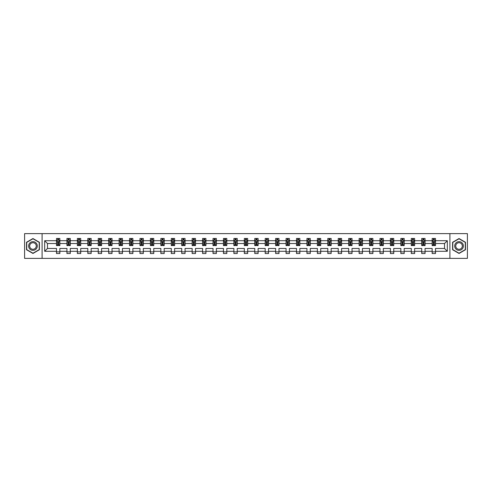 <?xml version="1.0" encoding="UTF-8"?>
<svg xmlns="http://www.w3.org/2000/svg" width="492" height="492" viewBox="0 0 492 492"><rect width="100%" height="100%" fill="white"/><g stroke="black" fill="none" stroke-linecap="round" stroke-linejoin="round"><path stroke-width="0.74" d="M449.909 233.626L24.6 233.626L24.6 258.374L467.4 258.374L467.4 233.626L449.909 233.626L449.909 258.374M435.494 251.283L435.494 248.472L444.522 248.472L447.333 251.283L435.494 251.283L435.494 253.528L432.148 253.528L432.148 251.283L425.057 251.283L425.057 253.528L421.718 253.528L421.718 251.283L414.627 251.283L414.627 253.528L411.281 253.528L411.281 251.283L404.19 251.283L404.19 253.528L400.845 253.528L400.845 251.283L393.754 251.283L393.754 253.528L390.414 253.528L390.414 251.283L383.323 251.283L383.323 253.528L379.978 253.528L379.978 251.283L372.887 251.283L372.887 253.528L369.541 253.528L369.541 251.283L362.45 251.283L362.45 253.528L359.111 253.528L359.111 251.283L352.02 251.283L352.02 253.528L348.674 253.528L348.674 251.283L341.583 251.283L341.583 253.528L338.238 253.528L338.238 251.283L331.147 251.283L331.147 253.528L327.807 253.528L327.807 251.283L320.716 251.283L320.716 253.528L317.371 253.528L317.371 251.283L310.28 251.283L310.28 253.528L306.934 253.528L306.934 251.283L299.843 251.283L299.843 253.528L296.498 253.528L296.498 251.283L289.413 251.283L289.413 253.528L286.067 253.528L286.067 251.283L278.976 251.283L278.976 253.528L275.631 253.528L275.631 251.283L268.54 251.283L268.54 253.528L265.194 253.528L265.194 251.283L258.109 251.283L258.109 253.528L254.764 253.528L254.764 251.283L247.673 251.283L247.673 253.528L244.327 253.528L244.327 251.283L237.236 251.283L237.236 253.528L233.891 253.528L233.891 251.283L226.806 251.283L226.806 253.528L223.46 253.528L223.46 251.283L216.369 251.283L216.369 253.528L213.024 253.528L213.024 251.283L205.933 251.283L205.933 253.528L202.587 253.528L202.587 251.283L195.502 251.283L195.502 253.528L192.157 253.528L192.157 251.283L185.066 251.283L185.066 253.528L181.72 253.528L181.72 251.283L174.629 251.283L174.629 253.528L171.284 253.528L171.284 251.283L164.193 251.283L164.193 253.528L160.853 253.528L160.853 251.283L153.762 251.283L153.762 253.528L150.417 253.528L150.417 251.283L143.326 251.283L143.326 253.528L139.98 253.528L139.98 251.283L132.889 251.283L132.889 253.528L129.55 253.528L129.55 251.283L122.459 251.283L122.459 253.528L119.113 253.528L119.113 251.283L112.022 251.283L112.022 253.528L108.677 253.528L108.677 251.283L101.586 251.283L101.586 253.528L98.246 253.528L98.246 251.283L91.155 251.283L91.155 253.528L87.81 253.528L87.81 251.283L80.719 251.283L80.719 253.528L77.373 253.528L77.373 251.283L70.282 251.283L70.282 253.528L66.943 253.528L66.943 251.283L59.852 251.283L59.852 253.528L56.506 253.528L56.506 251.283L44.667 251.283L44.667 240.717L56.506 240.717L56.506 238.472L59.852 238.472L59.852 240.717L66.943 240.717L66.943 238.472L70.282 238.472L70.282 240.717L77.373 240.717L77.373 238.472L80.719 238.472L80.719 240.717L87.81 240.717L87.81 238.472L91.155 238.472L91.155 240.717L98.246 240.717L98.246 238.472L101.586 238.472L101.586 240.717L108.677 240.717L108.677 238.472L112.022 238.472L112.022 240.717L119.113 240.717L119.113 238.472L122.459 238.472L122.459 240.717L129.55 240.717L129.55 238.472L132.889 238.472L132.889 240.717L139.98 240.717L139.98 238.472L143.326 238.472L143.326 240.717L150.417 240.717L150.417 238.472L153.762 238.472L153.762 240.717L160.853 240.717L160.853 238.472L164.193 238.472L164.193 240.717L171.284 240.717L171.284 238.472L174.629 238.472L174.629 240.717L181.72 240.717L181.72 238.472L185.066 238.472L185.066 240.717L192.157 240.717L192.157 238.472L195.502 238.472L195.502 240.717L202.587 240.717L202.587 238.472L205.933 238.472L205.933 240.717L213.024 240.717L213.024 238.472L216.369 238.472L216.369 240.717L223.46 240.717L223.46 238.472L226.806 238.472L226.806 240.717L233.891 240.717L233.891 238.472L237.236 238.472L237.236 240.717L244.327 240.717L244.327 238.472L247.673 238.472L247.673 240.717L254.764 240.717L254.764 238.472L258.109 238.472L258.109 240.717L265.194 240.717L265.194 238.472L268.54 238.472L268.54 240.717L275.631 240.717L275.631 238.472L278.976 238.472L278.976 240.717L286.067 240.717L286.067 238.472L289.413 238.472L289.413 240.717L296.498 240.717L296.498 238.472L299.843 238.472L299.843 240.717L306.934 240.717L306.934 238.472L310.28 238.472L310.28 240.717L317.371 240.717L317.371 238.472L320.716 238.472L320.716 240.717L327.807 240.717L327.807 238.472L331.147 238.472L331.147 240.717L338.238 240.717L338.238 238.472L341.583 238.472L341.583 240.717L348.674 240.717L348.674 238.472L352.02 238.472L352.02 240.717L359.111 240.717L359.111 238.472L362.45 238.472L362.45 240.717L369.541 240.717L369.541 238.472L372.887 238.472L372.887 240.717L379.978 240.717L379.978 238.472L383.323 238.472L383.323 240.717L390.414 240.717L390.414 238.472L393.754 238.472L393.754 240.717L400.845 240.717L400.845 238.472L404.19 238.472L404.19 240.717L411.281 240.717L411.281 238.472L414.627 238.472L414.627 240.717L421.718 240.717L421.718 238.472L425.057 238.472L425.057 240.717L432.148 240.717L432.148 238.472L435.494 238.472L435.494 240.717L447.333 240.717L447.333 251.283M42.091 258.374L42.091 233.626M432.148 240.717L432.148 243.528L425.057 243.528L425.057 240.717M425.057 251.283L425.057 248.472L432.148 248.472L432.148 251.283M421.718 240.717L421.718 243.528L414.627 243.528L414.627 240.717M414.627 251.283L414.627 248.472L421.718 248.472L421.718 251.283M411.281 240.717L411.281 243.528L404.19 243.528L404.19 240.717M404.19 251.283L404.19 248.472L411.281 248.472L411.281 251.283M400.845 240.717L400.845 243.528L393.754 243.528L393.754 240.717M393.754 251.283L393.754 248.472L400.845 248.472L400.845 251.283M390.414 240.717L390.414 243.528L383.323 243.528L383.323 240.717M383.323 251.283L383.323 248.472L390.414 248.472L390.414 251.283M379.978 240.717L379.978 243.528L372.887 243.528L372.887 240.717M372.887 251.283L372.887 248.472L379.978 248.472L379.978 251.283M369.541 240.717L369.541 243.528L362.45 243.528L362.45 240.717M362.45 251.283L362.45 248.472L369.541 248.472L369.541 251.283M359.111 240.717L359.111 243.528L352.02 243.528L352.02 240.717M352.02 251.283L352.02 248.472L359.111 248.472L359.111 251.283M348.674 240.717L348.674 243.528L341.583 243.528L341.583 240.717M341.583 251.283L341.583 248.472L348.674 248.472L348.674 251.283M338.238 240.717L338.238 243.528L331.147 243.528L331.147 240.717M331.147 251.283L331.147 248.472L338.238 248.472L338.238 251.283M327.807 240.717L327.807 243.528L320.716 243.528L320.716 240.717M320.716 251.283L320.716 248.472L327.807 248.472L327.807 251.283M317.371 240.717L317.371 243.528L310.28 243.528L310.28 240.717M310.28 251.283L310.28 248.472L317.371 248.472L317.371 251.283M306.934 240.717L306.934 243.528L299.843 243.528L299.843 240.717M299.843 251.283L299.843 248.472L306.934 248.472L306.934 251.283M296.498 240.717L296.498 243.528L289.413 243.528L289.413 240.717M289.413 251.283L289.413 248.472L296.498 248.472L296.498 251.283M286.067 240.717L286.067 243.528L278.976 243.528L278.976 240.717M278.976 251.283L278.976 248.472L286.067 248.472L286.067 251.283M275.631 240.717L275.631 243.528L268.54 243.528L268.54 240.717M268.54 251.283L268.54 248.472L275.631 248.472L275.631 251.283M265.194 240.717L265.194 243.528L258.109 243.528L258.109 240.717M258.109 251.283L258.109 248.472L265.194 248.472L265.194 251.283M254.764 240.717L254.764 243.528L247.673 243.528L247.673 240.717M247.673 251.283L247.673 248.472L254.764 248.472L254.764 251.283M244.327 240.717L244.327 243.528L237.236 243.528L237.236 240.717M237.236 251.283L237.236 248.472L244.327 248.472L244.327 251.283M233.891 240.717L233.891 243.528L226.806 243.528L226.806 240.717M226.806 251.283L226.806 248.472L233.891 248.472L233.891 251.283M223.46 240.717L223.46 243.528L216.369 243.528L216.369 240.717M216.369 251.283L216.369 248.472L223.46 248.472L223.46 251.283M213.024 240.717L213.024 243.528L205.933 243.528L205.933 240.717M205.933 251.283L205.933 248.472L213.024 248.472L213.024 251.283M202.587 240.717L202.587 243.528L195.502 243.528L195.502 240.717M195.502 251.283L195.502 248.472L202.587 248.472L202.587 251.283M192.157 240.717L192.157 243.528L185.066 243.528L185.066 240.717M185.066 251.283L185.066 248.472L192.157 248.472L192.157 251.283M181.72 240.717L181.72 243.528L174.629 243.528L174.629 240.717M174.629 251.283L174.629 248.472L181.72 248.472L181.72 251.283M171.284 240.717L171.284 243.528L164.193 243.528L164.193 240.717M164.193 251.283L164.193 248.472L171.284 248.472L171.284 251.283M160.853 240.717L160.853 243.528L153.762 243.528L153.762 240.717M153.762 251.283L153.762 248.472L160.853 248.472L160.853 251.283M150.417 240.717L150.417 243.528L143.326 243.528L143.326 240.717M143.326 251.283L143.326 248.472L150.417 248.472L150.417 251.283M139.98 240.717L139.98 243.528L132.889 243.528L132.889 240.717M132.889 251.283L132.889 248.472L139.98 248.472L139.98 251.283M129.55 240.717L129.55 243.528L122.459 243.528L122.459 240.717M122.459 251.283L122.459 248.472L129.55 248.472L129.55 251.283M119.113 240.717L119.113 243.528L112.022 243.528L112.022 240.717M112.022 251.283L112.022 248.472L119.113 248.472L119.113 251.283M108.677 240.717L108.677 243.528L101.586 243.528L101.586 240.717M101.586 251.283L101.586 248.472L108.677 248.472L108.677 251.283M98.246 240.717L98.246 243.528L91.155 243.528L91.155 240.717M91.155 251.283L91.155 248.472L98.246 248.472L98.246 251.283M87.81 240.717L87.81 243.528L80.719 243.528L80.719 240.717M80.719 251.283L80.719 248.472L87.81 248.472L87.81 251.283M77.373 240.717L77.373 243.528L70.282 243.528L70.282 240.717M70.282 251.283L70.282 248.472L77.373 248.472L77.373 251.283M66.943 240.717L66.943 243.528L59.852 243.528L59.852 240.717M59.852 251.283L59.852 248.472L66.943 248.472L66.943 251.283M56.506 240.717L56.506 243.528L47.478 243.528L47.478 248.472L56.506 248.472L56.506 251.283M44.667 240.717L47.478 243.528M444.522 248.472L444.522 243.528L435.494 243.528L435.494 240.717M433.421 240.145L434.221 240.145M422.985 240.145L423.79 240.145M412.554 240.145L413.354 240.145M402.118 240.145L402.917 240.145M391.681 240.145L392.487 240.145M381.251 240.145L382.05 240.145M370.814 240.145L371.614 240.145M360.378 240.145L361.183 240.145M349.947 240.145L350.747 240.145M339.511 240.145L340.31 240.145M329.074 240.145L329.88 240.145M318.638 240.145L319.443 240.145M308.207 240.145L309.007 240.145M297.771 240.145L298.576 240.145M287.334 240.145L288.14 240.145M276.904 240.145L277.703 240.145M266.467 240.145L267.273 240.145M256.031 240.145L256.836 240.145M245.6 240.145L246.4 240.145M235.164 240.145L235.969 240.145M224.727 240.145L225.533 240.145M214.297 240.145L215.096 240.145M203.86 240.145L204.666 240.145M193.424 240.145L194.229 240.145M182.993 240.145L183.793 240.145M172.557 240.145L173.362 240.145M162.12 240.145L162.926 240.145M151.69 240.145L152.489 240.145M141.253 240.145L142.053 240.145M130.817 240.145L131.622 240.145M120.386 240.145L121.186 240.145M109.95 240.145L110.749 240.145M99.513 240.145L100.319 240.145M89.083 240.145L89.882 240.145M78.646 240.145L79.446 240.145M68.21 240.145L69.015 240.145M57.779 240.145L58.579 240.145M56.506 251.855L59.852 251.855M66.943 251.855L70.282 251.855M77.373 251.855L80.719 251.855M87.81 251.855L91.155 251.855M98.246 251.855L101.586 251.855M108.677 251.855L112.022 251.855M119.113 251.855L122.459 251.855M129.55 251.855L132.889 251.855M139.98 251.855L143.326 251.855M150.417 251.855L153.762 251.855M160.853 251.855L164.193 251.855M171.284 251.855L174.629 251.855M181.72 251.855L185.066 251.855M192.157 251.855L195.502 251.855M202.587 251.855L205.933 251.855M213.024 251.855L216.369 251.855M223.46 251.855L226.806 251.855M233.891 251.855L237.236 251.855M244.327 251.855L247.673 251.855M254.764 251.855L258.109 251.855M265.194 251.855L268.54 251.855M275.631 251.855L278.976 251.855M286.067 251.855L289.413 251.855M296.498 251.855L299.843 251.855M306.934 251.855L310.28 251.855M317.371 251.855L320.716 251.855M327.807 251.855L331.147 251.855M338.238 251.855L341.583 251.855M348.674 251.855L352.02 251.855M359.111 251.855L362.45 251.855M369.541 251.855L372.887 251.855M379.978 251.855L383.323 251.855M390.414 251.855L393.754 251.855M400.845 251.855L404.19 251.855M411.281 251.855L414.627 251.855M421.718 251.855L425.057 251.855M432.148 251.855L435.494 251.855M47.478 248.472L44.667 251.283M447.333 240.717L444.522 243.528M39.415 242.273L32.964 238.546L26.506 242.273L26.506 249.727L32.964 253.454L39.415 249.727L39.415 242.273M452.585 242.273L452.585 249.727L459.036 253.454L465.493 249.727L465.493 242.273L459.036 238.546L452.585 242.273M58.579 239.346L57.779 239.346M57.134 240.262L56.506 240.262L56.506 238.472L57.779 238.472L57.779 240.182M56.506 244.758L56.506 245.6L57.779 245.6L57.779 244.758L56.506 244.758L56.506 243.528M59.852 243.528L59.852 245.6L58.579 245.6L58.579 242.021L57.779 242.021L57.779 244.758M59.218 240.262L59.852 240.262L59.852 238.472L58.579 238.472L58.579 240.182M59.852 241.517L59.181 240.182L57.177 240.182L56.506 241.517M69.015 239.346L68.21 239.346M67.57 240.262L66.943 240.262L66.943 238.472L68.21 238.472L68.21 240.182M66.943 244.758L66.943 245.6L68.21 245.6L68.21 244.758L66.943 244.758L66.943 243.528M70.282 243.528L70.282 245.6L69.015 245.6L69.015 242.021L68.21 242.021L68.21 244.758M69.655 240.262L70.282 240.262L70.282 238.472L69.015 238.472L69.015 240.182M70.282 241.517L69.618 240.182L67.607 240.182L66.943 241.517M79.446 239.346L78.646 239.346M78.007 240.262L77.373 240.262L77.373 238.472L78.646 238.472L78.646 240.182M77.373 244.758L77.373 245.6L78.646 245.6L78.646 244.758L77.373 244.758L77.373 243.528M80.719 243.528L80.719 245.6L79.446 245.6L79.446 242.021L78.646 242.021L78.646 244.758M80.091 240.262L80.719 240.262L80.719 238.472L79.446 238.472L79.446 240.182M80.719 241.517L80.048 240.182L78.044 240.182L77.373 241.517M29.194 243.829A4.348 4.348 0 0 0 30.787 249.764A4.348 4.348 0 0 0 36.728 248.171A4.348 4.348 0 0 0 35.135 242.236A4.348 4.348 0 0 0 29.194 243.829M30.11 244.352A3.29 3.29 0 0 0 31.316 248.854A3.29 3.29 0 0 0 35.811 247.648A3.29 3.29 0 0 0 34.606 243.146A3.29 3.29 0 0 0 30.11 244.352M39.212 242.39L39.212 249.61L32.964 253.22L26.709 249.61L26.709 242.39L32.964 238.78L39.212 242.39M455.272 243.829A4.348 4.348 0 0 0 456.865 249.764A4.348 4.348 0 0 0 462.806 248.171A4.348 4.348 0 0 0 461.213 242.236A4.348 4.348 0 0 0 455.272 243.829M456.189 244.352A3.29 3.29 0 0 0 457.394 248.854A3.29 3.29 0 0 0 461.89 247.648A3.29 3.29 0 0 0 460.684 243.146A3.29 3.29 0 0 0 456.189 244.352M465.291 242.39L465.291 249.61L459.036 253.22L452.788 249.61L452.788 242.39L459.036 238.78L465.291 242.39M89.882 239.346L89.083 239.346M88.437 240.262L87.81 240.262L87.81 238.472L89.083 238.472L89.083 240.182M87.81 244.758L87.81 245.6L89.083 245.6L89.083 244.758L87.81 244.758L87.81 243.528M91.155 243.528L91.155 245.6L89.882 245.6L89.882 242.021L89.083 242.021L89.083 244.758M90.528 240.262L91.155 240.262L91.155 238.472L89.882 238.472L89.882 240.182M91.155 241.517L90.485 240.182L88.48 240.182L87.81 241.517M100.319 239.346L99.513 239.346M98.874 240.262L98.246 240.262L98.246 238.472L99.513 238.472L99.513 240.182M98.246 244.758L98.246 245.6L99.513 245.6L99.513 244.758L98.246 244.758L98.246 243.528M101.586 243.528L101.586 245.6L100.319 245.6L100.319 242.021L99.513 242.021L99.513 244.758M100.958 240.262L101.586 240.262L101.586 238.472L100.319 238.472L100.319 240.182M101.586 241.517L100.921 240.182L98.91 240.182L98.246 241.517M110.749 239.346L109.95 239.346M109.31 240.262L108.677 240.262L108.677 238.472L109.95 238.472L109.95 240.182M108.677 244.758L108.677 245.6L109.95 245.6L109.95 244.758L108.677 244.758L108.677 243.528M112.022 243.528L112.022 245.6L110.749 245.6L110.749 242.021L109.95 242.021L109.95 244.758M111.395 240.262L112.022 240.262L112.022 238.472L110.749 238.472L110.749 240.182M112.022 241.517L111.352 240.182L109.347 240.182L108.677 241.517M121.186 239.346L120.386 239.346M119.74 240.262L119.113 240.262L119.113 238.472L120.386 238.472L120.386 240.182M119.113 244.758L119.113 245.6L120.386 245.6L120.386 244.758L119.113 244.758L119.113 243.528M122.459 243.528L122.459 245.6L121.186 245.6L121.186 242.021L120.386 242.021L120.386 244.758M121.831 240.262L122.459 240.262L122.459 238.472L121.186 238.472L121.186 240.182M122.459 241.517L121.788 240.182L119.784 240.182L119.113 241.517M131.622 239.346L130.817 239.346M130.177 240.262L129.55 240.262L129.55 238.472L130.817 238.472L130.817 240.182M129.55 244.758L129.55 245.6L130.817 245.6L130.817 244.758L129.55 244.758L129.55 243.528M132.889 243.528L132.889 245.6L131.622 245.6L131.622 242.021L130.817 242.021L130.817 244.758M132.262 240.262L132.889 240.262L132.889 238.472L131.622 238.472L131.622 240.182M132.889 241.517L132.225 240.182L130.214 240.182L129.55 241.517M142.053 239.346L141.253 239.346M140.614 240.262L139.98 240.262L139.98 238.472L141.253 238.472L141.253 240.182M139.98 244.758L139.98 245.6L141.253 245.6L141.253 244.758L139.98 244.758L139.98 243.528M143.326 243.528L143.326 245.6L142.053 245.6L142.053 242.021L141.253 242.021L141.253 244.758M142.698 240.262L143.326 240.262L143.326 238.472L142.053 238.472L142.053 240.182M143.326 241.517L142.655 240.182L140.65 240.182L139.98 241.517M152.489 239.346L151.69 239.346M151.044 240.262L150.417 240.262L150.417 238.472L151.69 238.472L151.69 240.182M150.417 244.758L150.417 245.6L151.69 245.6L151.69 244.758L150.417 244.758L150.417 243.528M153.762 243.528L153.762 245.6L152.489 245.6L152.489 242.021L151.69 242.021L151.69 244.758M153.135 240.262L153.762 240.262L153.762 238.472L152.489 238.472L152.489 240.182M153.762 241.517L153.092 240.182L151.087 240.182L150.417 241.517M162.926 239.346L162.12 239.346M161.481 240.262L160.853 240.262L160.853 238.472L162.12 238.472L162.12 240.182M160.853 244.758L160.853 245.6L162.12 245.6L162.12 244.758L160.853 244.758L160.853 243.528M164.193 243.528L164.193 245.6L162.926 245.6L162.926 242.021L162.12 242.021L162.12 244.758M163.565 240.262L164.193 240.262L164.193 238.472L162.926 238.472L162.926 240.182M164.193 241.517L163.528 240.182L161.517 240.182L160.853 241.517M173.362 239.346L172.557 239.346M171.917 240.262L171.284 240.262L171.284 238.472L172.557 238.472L172.557 240.182M171.284 244.758L171.284 245.6L172.557 245.6L172.557 244.758L171.284 244.758L171.284 243.528M174.629 243.528L174.629 245.6L173.362 245.6L173.362 242.021L172.557 242.021L172.557 244.758M174.002 240.262L174.629 240.262L174.629 238.472L173.362 238.472L173.362 240.182M174.629 241.517L173.959 240.182L171.954 240.182L171.284 241.517M183.793 239.346L182.993 239.346M182.347 240.262L181.72 240.262L181.72 238.472L182.993 238.472L182.993 240.182M181.72 244.758L181.72 245.6L182.993 245.6L182.993 244.758L181.72 244.758L181.72 243.528M185.066 243.528L185.066 245.6L183.793 245.6L183.793 242.021L182.993 242.021L182.993 244.758M184.438 240.262L185.066 240.262L185.066 238.472L183.793 238.472L183.793 240.182M185.066 241.517L184.395 240.182L182.391 240.182L181.72 241.517M194.229 239.346L193.424 239.346M192.784 240.262L192.157 240.262L192.157 238.472L193.424 238.472L193.424 240.182M192.157 244.758L192.157 245.6L193.424 245.6L193.424 244.758L192.157 244.758L192.157 243.528M195.502 243.528L195.502 245.6L194.229 245.6L194.229 242.021L193.424 242.021L193.424 244.758M194.869 240.262L195.502 240.262L195.502 238.472L194.229 238.472L194.229 240.182M195.502 241.517L194.832 240.182L192.821 240.182L192.157 241.517M204.666 239.346L203.86 239.346M203.221 240.262L202.587 240.262L202.587 238.472L203.86 238.472L203.86 240.182M202.587 244.758L202.587 245.6L203.86 245.6L203.86 244.758L202.587 244.758L202.587 243.528M205.933 243.528L205.933 245.6L204.666 245.6L204.666 242.021L203.86 242.021L203.86 244.758M205.305 240.262L205.933 240.262L205.933 238.472L204.666 238.472L204.666 240.182M205.933 241.517L205.262 240.182L203.257 240.182L202.587 241.517M215.096 239.346L214.297 239.346M213.651 240.262L213.024 240.262L213.024 238.472L214.297 238.472L214.297 240.182M213.024 244.758L213.024 245.6L214.297 245.6L214.297 244.758L213.024 244.758L213.024 243.528M216.369 243.528L216.369 245.6L215.096 245.6L215.096 242.021L214.297 242.021L214.297 244.758M215.742 240.262L216.369 240.262L216.369 238.472L215.096 238.472L215.096 240.182M216.369 241.517L215.699 240.182L213.694 240.182L213.024 241.517M225.533 239.346L224.727 239.346M224.088 240.262L223.46 240.262L223.46 238.472L224.727 238.472L224.727 240.182M223.46 244.758L223.46 245.6L224.727 245.6L224.727 244.758L223.46 244.758L223.46 243.528M226.806 243.528L226.806 245.6L225.533 245.6L225.533 242.021L224.727 242.021L224.727 244.758M226.172 240.262L226.806 240.262L226.806 238.472L225.533 238.472L225.533 240.182M226.806 241.517L226.135 240.182L224.131 240.182L223.46 241.517M235.969 239.346L235.164 239.346M234.524 240.262L233.891 240.262L233.891 238.472L235.164 238.472L235.164 240.182M233.891 244.758L233.891 245.6L235.164 245.6L235.164 244.758L233.891 244.758L233.891 243.528M237.236 243.528L237.236 245.6L235.969 245.6L235.969 242.021L235.164 242.021L235.164 244.758M236.609 240.262L237.236 240.262L237.236 238.472L235.969 238.472L235.969 240.182M237.236 241.517L236.566 240.182L234.561 240.182L233.891 241.517M246.4 239.346L245.6 239.346M244.954 240.262L244.327 240.262L244.327 238.472L245.6 238.472L245.6 240.182M244.327 244.758L244.327 245.6L245.6 245.6L245.6 244.758L244.327 244.758L244.327 243.528M247.673 243.528L247.673 245.6L246.4 245.6L246.4 242.021L245.6 242.021L245.6 244.758M247.045 240.262L247.673 240.262L247.673 238.472L246.4 238.472L246.4 240.182M247.673 241.517L247.002 240.182L244.998 240.182L244.327 241.517M256.836 239.346L256.031 239.346M255.391 240.262L254.764 240.262L254.764 238.472L256.031 238.472L256.031 240.182M254.764 244.758L254.764 245.6L256.031 245.6L256.031 244.758L254.764 244.758L254.764 243.528M258.109 243.528L258.109 245.6L256.836 245.6L256.836 242.021L256.031 242.021L256.031 244.758M257.476 240.262L258.109 240.262L258.109 238.472L256.836 238.472L256.836 240.182M258.109 241.517L257.439 240.182L255.434 240.182L254.764 241.517M267.273 239.346L266.467 239.346M265.828 240.262L265.194 240.262L265.194 238.472L266.467 238.472L266.467 240.182M265.194 244.758L265.194 245.6L266.467 245.6L266.467 244.758L265.194 244.758L265.194 243.528M268.54 243.528L268.54 245.6L267.273 245.6L267.273 242.021L266.467 242.021L266.467 244.758M267.912 240.262L268.54 240.262L268.54 238.472L267.273 238.472L267.273 240.182M268.54 241.517L267.869 240.182L265.865 240.182L265.194 241.517M277.703 239.346L276.904 239.346M276.258 240.262L275.631 240.262L275.631 238.472L276.904 238.472L276.904 240.182M275.631 244.758L275.631 245.6L276.904 245.6L276.904 244.758L275.631 244.758L275.631 243.528M278.976 243.528L278.976 245.6L277.703 245.6L277.703 242.021L276.904 242.021L276.904 244.758M278.349 240.262L278.976 240.262L278.976 238.472L277.703 238.472L277.703 240.182M278.976 241.517L278.306 240.182L276.301 240.182L275.631 241.517M288.14 239.346L287.334 239.346M286.695 240.262L286.067 240.262L286.067 238.472L287.334 238.472L287.334 240.182M286.067 244.758L286.067 245.6L287.334 245.6L287.334 244.758L286.067 244.758L286.067 243.528M289.413 243.528L289.413 245.6L288.14 245.6L288.14 242.021L287.334 242.021L287.334 244.758M288.779 240.262L289.413 240.262L289.413 238.472L288.14 238.472L288.14 240.182M289.413 241.517L288.743 240.182L286.738 240.182L286.067 241.517M298.576 239.346L297.771 239.346M297.131 240.262L296.498 240.262L296.498 238.472L297.771 238.472L297.771 240.182M296.498 244.758L296.498 245.6L297.771 245.6L297.771 244.758L296.498 244.758L296.498 243.528M299.843 243.528L299.843 245.6L298.576 245.6L298.576 242.021L297.771 242.021L297.771 244.758M299.216 240.262L299.843 240.262L299.843 238.472L298.576 238.472L298.576 240.182M299.843 241.517L299.179 240.182L297.168 240.182L296.498 241.517M309.007 239.346L308.207 239.346M307.562 240.262L306.934 240.262L306.934 238.472L308.207 238.472L308.207 240.182M306.934 244.758L306.934 245.6L308.207 245.6L308.207 244.758L306.934 244.758L306.934 243.528M310.28 243.528L310.28 245.6L309.007 245.6L309.007 242.021L308.207 242.021L308.207 244.758M309.652 240.262L310.28 240.262L310.28 238.472L309.007 238.472L309.007 240.182M310.28 241.517L309.609 240.182L307.605 240.182L306.934 241.517M319.443 239.346L318.638 239.346M317.998 240.262L317.371 240.262L317.371 238.472L318.638 238.472L318.638 240.182M317.371 244.758L317.371 245.6L318.638 245.6L318.638 244.758L317.371 244.758L317.371 243.528M320.716 243.528L320.716 245.6L319.443 245.6L319.443 242.021L318.638 242.021L318.638 244.758M320.083 240.262L320.716 240.262L320.716 238.472L319.443 238.472L319.443 240.182M320.716 241.517L320.046 240.182L318.041 240.182L317.371 241.517M329.88 239.346L329.074 239.346M328.435 240.262L327.807 240.262L327.807 238.472L329.074 238.472L329.074 240.182M327.807 244.758L327.807 245.6L329.074 245.6L329.074 244.758L327.807 244.758L327.807 243.528M331.147 243.528L331.147 245.6L329.88 245.6L329.88 242.021L329.074 242.021L329.074 244.758M330.519 240.262L331.147 240.262L331.147 238.472L329.88 238.472L329.88 240.182M331.147 241.517L330.483 240.182L328.471 240.182L327.807 241.517M340.31 239.346L339.511 239.346M338.865 240.262L338.238 240.262L338.238 238.472L339.511 238.472L339.511 240.182M338.238 244.758L338.238 245.6L339.511 245.6L339.511 244.758L338.238 244.758L338.238 243.528M341.583 243.528L341.583 245.6L340.31 245.6L340.31 242.021L339.511 242.021L339.511 244.758M340.956 240.262L341.583 240.262L341.583 238.472L340.31 238.472L340.31 240.182M341.583 241.517L340.913 240.182L338.908 240.182L338.238 241.517M350.747 239.346L349.947 239.346M349.302 240.262L348.674 240.262L348.674 238.472L349.947 238.472L349.947 240.182M348.674 244.758L348.674 245.6L349.947 245.6L349.947 244.758L348.674 244.758L348.674 243.528M352.02 243.528L352.02 245.6L350.747 245.6L350.747 242.021L349.947 242.021L349.947 244.758M351.386 240.262L352.02 240.262L352.02 238.472L350.747 238.472L350.747 240.182M352.02 241.517L351.349 240.182L349.345 240.182L348.674 241.517M361.183 239.346L360.378 239.346M359.738 240.262L359.111 240.262L359.111 238.472L360.378 238.472L360.378 240.182M359.111 244.758L359.111 245.6L360.378 245.6L360.378 244.758L359.111 244.758L359.111 243.528M362.45 243.528L362.45 245.6L361.183 245.6L361.183 242.021L360.378 242.021L360.378 244.758M361.823 240.262L362.45 240.262L362.45 238.472L361.183 238.472L361.183 240.182M362.45 241.517L361.786 240.182L359.775 240.182L359.111 241.517M371.614 239.346L370.814 239.346M370.168 240.262L369.541 240.262L369.541 238.472L370.814 238.472L370.814 240.182M369.541 244.758L369.541 245.6L370.814 245.6L370.814 244.758L369.541 244.758L369.541 243.528M372.887 243.528L372.887 245.6L371.614 245.6L371.614 242.021L370.814 242.021L370.814 244.758M372.259 240.262L372.887 240.262L372.887 238.472L371.614 238.472L371.614 240.182M372.887 241.517L372.216 240.182L370.212 240.182L369.541 241.517M382.05 239.346L381.251 239.346M380.605 240.262L379.978 240.262L379.978 238.472L381.251 238.472L381.251 240.182M379.978 244.758L379.978 245.6L381.251 245.6L381.251 244.758L379.978 244.758L379.978 243.528M383.323 243.528L383.323 245.6L382.05 245.6L382.05 242.021L381.251 242.021L381.251 244.758M382.69 240.262L383.323 240.262L383.323 238.472L382.05 238.472L382.05 240.182M383.323 241.517L382.653 240.182L380.648 240.182L379.978 241.517M392.487 239.346L391.681 239.346M391.042 240.262L390.414 240.262L390.414 238.472L391.681 238.472L391.681 240.182M390.414 244.758L390.414 245.6L391.681 245.6L391.681 244.758L390.414 244.758L390.414 243.528M393.754 243.528L393.754 245.6L392.487 245.6L392.487 242.021L391.681 242.021L391.681 244.758M393.126 240.262L393.754 240.262L393.754 238.472L392.487 238.472L392.487 240.182M393.754 241.517L393.09 240.182L391.078 240.182L390.414 241.517M402.917 239.346L402.118 239.346M401.472 240.262L400.845 240.262L400.845 238.472L402.118 238.472L402.118 240.182M400.845 244.758L400.845 245.6L402.118 245.6L402.118 244.758L400.845 244.758L400.845 243.528M404.19 243.528L404.19 245.6L402.917 245.6L402.917 242.021L402.118 242.021L402.118 244.758M403.563 240.262L404.19 240.262L404.19 238.472L402.917 238.472L402.917 240.182M404.19 241.517L403.52 240.182L401.515 240.182L400.845 241.517M413.354 239.346L412.554 239.346M411.909 240.262L411.281 240.262L411.281 238.472L412.554 238.472L412.554 240.182M411.281 244.758L411.281 245.6L412.554 245.6L412.554 244.758L411.281 244.758L411.281 243.528M414.627 243.528L414.627 245.6L413.354 245.6L413.354 242.021L412.554 242.021L412.554 244.758M413.993 240.262L414.627 240.262L414.627 238.472L413.354 238.472L413.354 240.182M414.627 241.517L413.957 240.182L411.952 240.182L411.281 241.517M423.79 239.346L422.985 239.346M422.345 240.262L421.718 240.262L421.718 238.472L422.985 238.472L422.985 240.182M421.718 244.758L421.718 245.6L422.985 245.6L422.985 244.758L421.718 244.758L421.718 243.528M425.057 243.528L425.057 245.6L423.79 245.6L423.79 242.021L422.985 242.021L422.985 244.758M424.43 240.262L425.057 240.262L425.057 238.472L423.79 238.472L423.79 240.182M425.057 241.517L424.393 240.182L422.382 240.182L421.718 241.517M434.221 239.346L433.421 239.346M432.782 240.262L432.148 240.262L432.148 238.472L433.421 238.472L433.421 240.182M432.148 244.758L432.148 245.6L433.421 245.6L433.421 244.758L432.148 244.758L432.148 243.528M435.494 243.528L435.494 245.6L434.221 245.6L434.221 242.021L433.421 242.021L433.421 244.758M434.867 240.262L435.494 240.262L435.494 238.472L434.221 238.472L434.221 240.182M435.494 241.517L434.823 240.182L432.819 240.182L432.148 241.517M59.833 241.486L56.525 241.486M59.852 244.758L58.579 244.758M57.779 242.968L56.506 242.968M59.852 242.968L58.579 242.968M58.579 239.77L57.779 239.77M70.27 241.486L66.955 241.486M70.282 244.758L69.015 244.758M68.21 242.968L66.943 242.968M70.282 242.968L69.015 242.968M69.015 239.77L68.21 239.77M80.7 241.486L77.392 241.486M80.719 244.758L79.446 244.758M78.646 242.968L77.373 242.968M80.719 242.968L79.446 242.968M79.446 239.77L78.646 239.77M91.137 241.486L87.828 241.486M91.155 244.758L89.882 244.758M89.083 242.968L87.81 242.968M91.155 242.968L89.882 242.968M89.882 239.77L89.083 239.77M101.573 241.486L98.259 241.486M101.586 244.758L100.319 244.758M99.513 242.968L98.246 242.968M101.586 242.968L100.319 242.968M100.319 239.77L99.513 239.77M112.004 241.486L108.695 241.486M112.022 244.758L110.749 244.758M109.95 242.968L108.677 242.968M112.022 242.968L110.749 242.968M110.749 239.77L109.95 239.77M122.44 241.486L119.132 241.486M122.459 244.758L121.186 244.758M120.386 242.968L119.113 242.968M122.459 242.968L121.186 242.968M121.186 239.77L120.386 239.77M132.877 241.486L129.562 241.486M132.889 244.758L131.622 244.758M130.817 242.968L129.55 242.968M132.889 242.968L131.622 242.968M131.622 239.77L130.817 239.77M143.307 241.486L139.999 241.486M143.326 244.758L142.053 244.758M141.253 242.968L139.98 242.968M143.326 242.968L142.053 242.968M142.053 239.77L141.253 239.77M153.744 241.486L150.435 241.486M153.762 244.758L152.489 244.758M151.69 242.968L150.417 242.968M153.762 242.968L152.489 242.968M152.489 239.77L151.69 239.77M164.18 241.486L160.866 241.486M164.193 244.758L162.926 244.758M162.12 242.968L160.853 242.968M164.193 242.968L162.926 242.968M162.926 239.77L162.12 239.77M174.611 241.486L171.302 241.486M174.629 244.758L173.362 244.758M172.557 242.968L171.284 242.968M174.629 242.968L173.362 242.968M173.362 239.77L172.557 239.77M185.047 241.486L181.739 241.486M185.066 244.758L183.793 244.758M182.993 242.968L181.72 242.968M185.066 242.968L183.793 242.968M183.793 239.77L182.993 239.77M195.484 241.486L192.169 241.486M195.502 244.758L194.229 244.758M193.424 242.968L192.157 242.968M195.502 242.968L194.229 242.968M194.229 239.77L193.424 239.77M205.914 241.486L202.606 241.486M205.933 244.758L204.666 244.758M203.86 242.968L202.587 242.968M205.933 242.968L204.666 242.968M204.666 239.77L203.86 239.77M216.351 241.486L213.042 241.486M216.369 244.758L215.096 244.758M214.297 242.968L213.024 242.968M216.369 242.968L215.096 242.968M215.096 239.77L214.297 239.77M226.787 241.486L223.473 241.486M226.806 244.758L225.533 244.758M224.727 242.968L223.46 242.968M226.806 242.968L225.533 242.968M225.533 239.77L224.727 239.77M237.224 241.486L233.909 241.486M237.236 244.758L235.969 244.758M235.164 242.968L233.891 242.968M237.236 242.968L235.969 242.968M235.969 239.77L235.164 239.77M247.654 241.486L244.346 241.486M247.673 244.758L246.4 244.758M245.6 242.968L244.327 242.968M247.673 242.968L246.4 242.968M246.4 239.77L245.6 239.77M258.091 241.486L254.776 241.486M258.109 244.758L256.836 244.758M256.031 242.968L254.764 242.968M258.109 242.968L256.836 242.968M256.836 239.77L256.031 239.77M268.527 241.486L265.213 241.486M268.54 244.758L267.273 244.758M266.467 242.968L265.194 242.968M268.54 242.968L267.273 242.968M267.273 239.77L266.467 239.77M278.958 241.486L275.649 241.486M278.976 244.758L277.703 244.758M276.904 242.968L275.631 242.968M278.976 242.968L277.703 242.968M277.703 239.77L276.904 239.77M289.394 241.486L286.086 241.486M289.413 244.758L288.14 244.758M287.334 242.968L286.067 242.968M289.413 242.968L288.14 242.968M288.14 239.77L287.334 239.77M299.831 241.486L296.516 241.486M299.843 244.758L298.576 244.758M297.771 242.968L296.498 242.968M299.843 242.968L298.576 242.968M298.576 239.77L297.771 239.77M310.261 241.486L306.953 241.486M310.28 244.758L309.007 244.758M308.207 242.968L306.934 242.968M310.28 242.968L309.007 242.968M309.007 239.77L308.207 239.77M320.698 241.486L317.389 241.486M320.716 244.758L319.443 244.758M318.638 242.968L317.371 242.968M320.716 242.968L319.443 242.968M319.443 239.77L318.638 239.77M331.134 241.486L327.82 241.486M331.147 244.758L329.88 244.758M329.074 242.968L327.807 242.968M331.147 242.968L329.88 242.968M329.88 239.77L329.074 239.77M341.565 241.486L338.256 241.486M341.583 244.758L340.31 244.758M339.511 242.968L338.238 242.968M341.583 242.968L340.31 242.968M340.31 239.77L339.511 239.77M352.001 241.486L348.693 241.486M352.02 244.758L350.747 244.758M349.947 242.968L348.674 242.968M352.02 242.968L350.747 242.968M350.747 239.77L349.947 239.77M362.438 241.486L359.123 241.486M362.45 244.758L361.183 244.758M360.378 242.968L359.111 242.968M362.45 242.968L361.183 242.968M361.183 239.77L360.378 239.77M372.868 241.486L369.56 241.486M372.887 244.758L371.614 244.758M370.814 242.968L369.541 242.968M372.887 242.968L371.614 242.968M371.614 239.77L370.814 239.77M383.305 241.486L379.996 241.486M383.323 244.758L382.05 244.758M381.251 242.968L379.978 242.968M383.323 242.968L382.05 242.968M382.05 239.77L381.251 239.77M393.741 241.486L390.427 241.486M393.754 244.758L392.487 244.758M391.681 242.968L390.414 242.968M393.754 242.968L392.487 242.968M392.487 239.77L391.681 239.77M404.172 241.486L400.863 241.486M404.19 244.758L402.917 244.758M402.118 242.968L400.845 242.968M404.19 242.968L402.917 242.968M402.917 239.77L402.118 239.77M414.608 241.486L411.3 241.486M414.627 244.758L413.354 244.758M412.554 242.968L411.281 242.968M414.627 242.968L413.354 242.968M413.354 239.77L412.554 239.77M425.045 241.486L421.73 241.486M425.057 244.758L423.79 244.758M422.985 242.968L421.718 242.968M425.057 242.968L423.79 242.968M423.79 239.77L422.985 239.77M435.475 241.486L432.167 241.486M435.494 244.758L434.221 244.758M433.421 242.968L432.148 242.968M435.494 242.968L434.221 242.968M434.221 239.77L433.421 239.77"/></g></svg>
